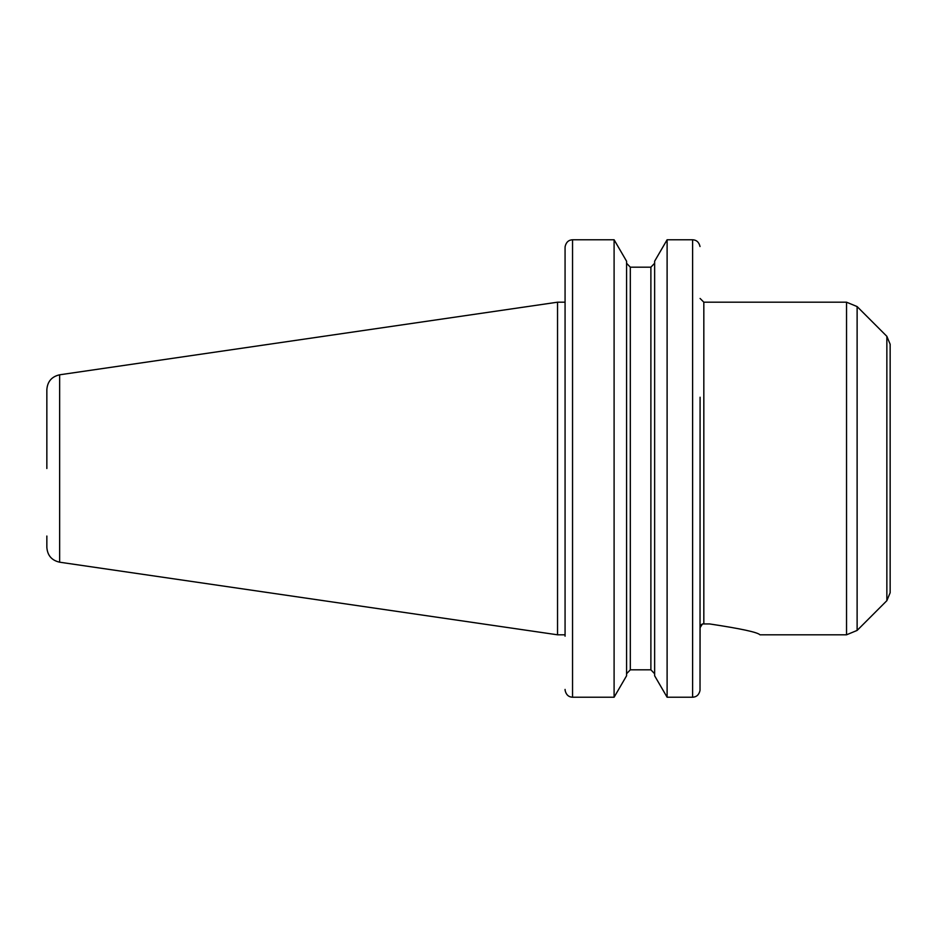 <?xml version="1.0" encoding="UTF-8"?>
<svg xmlns="http://www.w3.org/2000/svg" width="937" height="937" viewBox="0 0 937 937"><rect width="100%" height="100%" fill="white"/><g stroke="black" fill="none" stroke-linecap="round" stroke-linejoin="round"><path stroke-width="1.41" d="M700.091 397.229L700.021 690.475C699.014 694.785 696.542 697.034 692.607 697.233C696.542 697.034 699.014 694.785 700.021 690.475L700.091 627.661L702.457 623.948L701.391 624.628M700.454 625.951L700.197 626.712M709.696 623.948C740.909 628.657 757.658 632.276 759.954 634.806L846.533 634.806L846.533 302.194L703.828 302.194L703.828 623.948L709.696 623.948M702.457 623.948L703.828 623.948L702.457 623.948M565.14 690.475C566.147 694.785 568.618 697.034 572.542 697.233C568.618 697.034 566.147 694.785 565.14 690.475L565.07 689.409L565.14 690.475M565.07 636.188L565.07 247.591L565.07 302.194L557.538 302.194L557.538 634.806L59.652 562.2C51.734 560.42 47.471 555.489 46.85 547.384L46.85 536.034M614.098 697.233L626.572 675.788L626.572 261.212L614.098 239.767L572.542 239.767C568.618 239.966 566.147 242.214 565.14 246.525L565.07 247.591L565.14 246.525C566.147 242.214 568.618 239.966 572.542 239.767L614.098 239.767L614.098 697.233L572.542 697.233L572.542 239.767M700.021 246.525C699.014 242.214 696.542 239.966 692.607 239.767L667.109 239.767L667.109 697.233L654.635 675.788L654.635 261.212L667.109 239.767L692.607 239.767C696.542 239.966 699.014 242.214 700.021 246.525M692.607 239.767L692.607 697.233L667.109 697.233M630.308 267.174L626.572 263.262L630.308 267.174L630.308 669.826L626.572 673.738L630.308 669.826L650.887 669.826L654.635 673.738L650.887 669.826L650.887 267.174L654.635 263.262L650.887 267.174L630.308 267.174L650.887 267.174M857.121 630.425L857.121 306.575L886.859 336.324L886.859 600.676L857.121 630.425L846.533 634.806M886.859 336.324L890.15 344.266L890.15 592.734L886.859 600.676M59.652 562.2L59.652 374.8C51.734 376.58 47.471 381.511 46.85 389.616L46.85 468.5M565.07 634.806L557.538 634.806M703.828 302.194L700.091 298.458M857.121 306.575L846.533 302.194M59.652 374.8L557.538 302.194"/></g></svg>
